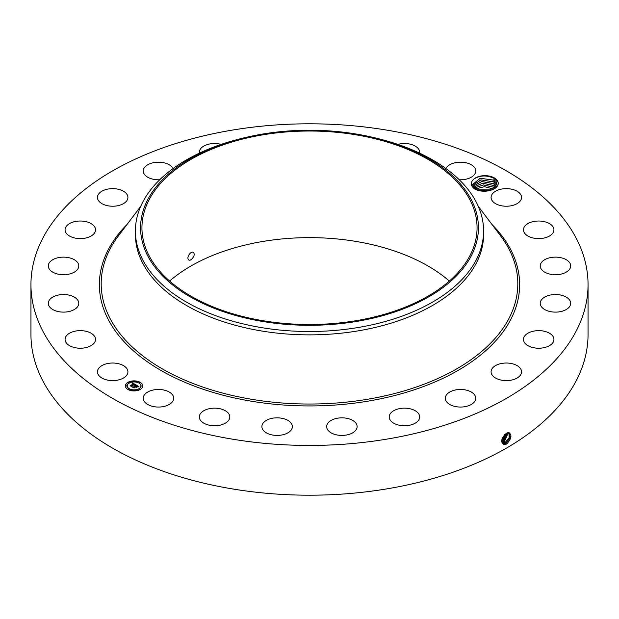 <?xml version="1.0" encoding="UTF-8"?>
<svg xmlns="http://www.w3.org/2000/svg" width="619" height="619" viewBox="0 0 619 619"><rect width="100%" height="100%" fill="white"/><g stroke="black" fill="none" stroke-linecap="round" stroke-linejoin="round"><path stroke-width="0.93" d="M231.08 130.307A278.55 160.816 180 0 1 588.05 284.624A278.55 160.816 180 0 1 387.92 438.941A278.55 160.816 180 0 1 30.95 284.624A278.55 160.816 180 0 1 231.08 130.307M588.05 284.624L588.05 334.376A278.55 160.816 180 0 1 387.92 488.693A278.55 160.816 180 0 1 30.95 334.376L30.95 284.624M506.474 433.246L508.57 432.573C512.238 434.6 511.665 438.368 506.845 443.877L504.083 444.659C500.376 441.804 501.166 437.997 506.466 433.254M169.668 281.072A167.563 96.742 180 0 1 262.324 241.549A167.563 96.742 180 0 1 449.332 281.072M492.438 189.685C486.464 191.921 480.623 191.735 474.92 189.12C470.386 185.816 470.061 182.45 473.945 178.999A13.309 7.683 180 0 1 487.014 175.757A13.309 7.683 180 0 1 497.691 181.181A13.309 7.683 180 0 1 494.333 188.78A13.309 7.683 180 0 1 492.438 189.685C486.704 191.627 481.597 191.619 477.094 189.646L473.156 186.358L472.661 184.447L480.189 178.249L493.567 180.098L496.686 183.263L493.614 180.137L480.228 178.257L472.661 184.454M98.065 374.294A15.235 8.798 180 0 1 97.446 371.818A15.235 8.798 180 0 1 110.515 363.113A15.235 8.798 180 0 1 127.297 369.342A15.235 8.798 180 0 1 127.916 371.818A15.235 8.798 180 0 1 114.848 380.523A15.235 8.798 180 0 1 98.065 374.294M95.527 339.227A15.235 8.798 180 0 1 95.535 339.436A15.235 8.798 180 0 1 80.478 348.226A15.235 8.798 180 0 1 65.072 339.645A15.235 8.798 180 0 1 65.065 339.436A15.235 8.798 180 0 1 80.122 330.639A15.235 8.798 180 0 1 95.527 339.227M78.342 305.391A15.235 8.798 180 0 1 61.73 312.053A15.235 8.798 180 0 1 48.305 303.318A15.235 8.798 180 0 1 48.739 301.244A15.235 8.798 180 0 1 65.351 294.59A15.235 8.798 180 0 1 78.775 303.318A15.235 8.798 180 0 1 78.342 305.391M76.911 270.147A15.235 8.798 180 0 1 59.772 274.449A15.235 8.798 180 0 1 48.305 265.93A15.235 8.798 180 0 1 50.17 261.713A15.235 8.798 180 0 1 67.309 257.411A15.235 8.798 180 0 1 78.775 265.93A15.235 8.798 180 0 1 76.911 270.147M91.326 235.885A15.235 8.798 180 0 1 74.636 237.975A15.235 8.798 180 0 1 65.065 229.811A15.235 8.798 180 0 1 69.282 223.745A15.235 8.798 180 0 1 85.964 221.648A15.235 8.798 180 0 1 95.535 229.811A15.235 8.798 180 0 1 91.326 235.885M120.604 204.943A15.235 8.798 180 0 1 105.222 205.098A15.235 8.798 180 0 1 97.446 197.43A15.235 8.798 180 0 1 104.758 189.917A15.235 8.798 180 0 1 120.14 189.762A15.235 8.798 180 0 1 127.916 197.43A15.235 8.798 180 0 1 120.604 204.943M159.725 179.758A15.235 8.798 180 0 1 143.244 170.991A15.235 8.798 180 0 1 154.185 162.557A15.235 8.798 180 0 1 173.103 168.538M199.395 153.141A15.235 8.798 180 0 1 199.326 152.297A15.235 8.798 180 0 1 214.205 143.507A15.235 8.798 180 0 1 221.184 144.374M397.816 144.374A15.235 8.798 180 0 1 414.954 145.937A15.235 8.798 180 0 1 419.674 152.297A15.235 8.798 180 0 1 419.605 153.141M445.897 168.538A15.235 8.798 180 0 1 458.517 162.271A15.235 8.798 180 0 1 473.535 166.418A15.235 8.798 180 0 1 475.756 170.991A15.235 8.798 180 0 1 459.275 179.758M491.703 199.906A15.235 8.798 180 0 1 491.084 197.43A15.235 8.798 180 0 1 504.152 188.725A15.235 8.798 180 0 1 520.935 194.954A15.235 8.798 180 0 1 521.554 197.43A15.235 8.798 180 0 1 508.485 206.135A15.235 8.798 180 0 1 491.703 199.906M523.473 230.02A15.235 8.798 180 0 1 523.465 229.811A15.235 8.798 180 0 1 538.522 221.022A15.235 8.798 180 0 1 553.928 229.603A15.235 8.798 180 0 1 553.935 229.811A15.235 8.798 180 0 1 538.878 238.609A15.235 8.798 180 0 1 523.473 230.02M540.658 263.856A15.235 8.798 180 0 1 557.27 257.195A15.235 8.798 180 0 1 570.695 265.93A15.235 8.798 180 0 1 570.261 268.004A15.235 8.798 180 0 1 553.649 274.658A15.235 8.798 180 0 1 540.225 265.93A15.235 8.798 180 0 1 540.658 263.856M542.089 299.101A15.235 8.798 180 0 1 559.228 294.799A15.235 8.798 180 0 1 570.695 303.318A15.235 8.798 180 0 1 568.83 307.535A15.235 8.798 180 0 1 551.691 311.844A15.235 8.798 180 0 1 540.225 303.318A15.235 8.798 180 0 1 542.089 299.101M527.674 333.362A15.235 8.798 180 0 1 544.364 331.273A15.235 8.798 180 0 1 553.935 339.436A15.235 8.798 180 0 1 549.718 345.503A15.235 8.798 180 0 1 533.036 347.599A15.235 8.798 180 0 1 523.465 339.436A15.235 8.798 180 0 1 527.674 333.362M498.396 364.305A15.235 8.798 180 0 1 513.778 364.15A15.235 8.798 180 0 1 521.554 371.818A15.235 8.798 180 0 1 514.242 379.331A15.235 8.798 180 0 1 498.86 379.486A15.235 8.798 180 0 1 491.084 371.818A15.235 8.798 180 0 1 498.396 364.305M456.234 389.815A15.235 8.798 180 0 1 475.756 398.257A15.235 8.798 180 0 1 464.815 406.698A15.235 8.798 180 0 1 445.293 398.257A15.235 8.798 180 0 1 456.234 389.815M404.075 408.161A15.235 8.798 180 0 1 419.674 416.951A15.235 8.798 180 0 1 404.795 425.74A15.235 8.798 180 0 1 389.204 416.951A15.235 8.798 180 0 1 404.075 408.161M345.479 418.08A15.235 8.798 180 0 1 357.117 426.63A15.235 8.798 180 0 1 338.284 435.172A15.235 8.798 180 0 1 326.646 426.63A15.235 8.798 180 0 1 345.479 418.08M284.423 418.908A15.235 8.798 180 0 1 292.354 426.63A15.235 8.798 180 0 1 269.814 434.345A15.235 8.798 180 0 1 261.883 426.63A15.235 8.798 180 0 1 284.423 418.908M225.076 410.59A15.235 8.798 180 0 1 229.796 416.951A15.235 8.798 180 0 1 220.557 425.036A15.235 8.798 180 0 1 204.046 423.319A15.235 8.798 180 0 1 199.326 416.951A15.235 8.798 180 0 1 208.564 408.865A15.235 8.798 180 0 1 225.076 410.59M171.486 393.676A15.235 8.798 180 0 1 173.707 398.257A15.235 8.798 180 0 1 162.596 406.722A15.235 8.798 180 0 1 145.465 402.83A15.235 8.798 180 0 1 143.244 398.257A15.235 8.798 180 0 1 154.363 389.792A15.235 8.798 180 0 1 171.486 393.676M127.924 382.349A8.705 5.029 180 0 1 137.41 381.258A8.705 5.029 180 0 1 142.78 385.9A8.705 5.029 180 0 1 140.234 389.459A8.705 5.029 180 0 1 130.748 390.543A8.705 5.029 180 0 1 125.371 385.9A8.705 5.029 180 0 1 127.924 382.349M501.622 441.486L502.798 443.258L503.889 443.606L506.048 443.057L510.249 437.672L509.391 432.859L507.139 432.921M356.676 320.596A167.563 96.742 180 0 1 141.937 227.769A167.563 96.742 180 0 1 262.324 134.934A167.563 96.742 180 0 1 477.063 227.769A167.563 96.742 180 0 1 356.676 320.596M188.346 259.438C190.002 262.518 195.852 255.655 193.747 252.916C191.929 249.743 186.304 256.738 188.346 259.438L188.857 259.941M193.747 252.916L193.213 252.405M473.945 178.999C480.205 175.192 486.913 174.991 494.07 178.396L497.212 181.669L494.063 188.927M142.78 386.008A8.705 5.029 0 0 0 137.325 381.451A8.705 5.029 0 0 0 127.924 382.565A8.705 5.029 0 0 0 125.378 386.008M502.783 443.25L503.874 443.591L506.025 443.049L510.226 437.672L509.383 432.859M471.601 255.221A168.933 97.531 0 0 0 375.106 137.89A168.933 97.531 0 0 0 243.894 137.89A168.933 97.531 0 0 0 147.399 200.308A168.933 97.531 0 0 0 261.938 321.354A168.933 97.531 0 0 0 471.601 255.221M483.594 230.995L483.594 234.353A174.094 100.51 180 0 1 358.517 330.801A174.094 100.51 180 0 1 135.406 234.353L135.406 230.995A174.094 100.51 0 0 0 358.517 327.443A174.094 100.51 180 0 0 476.553 259.291A174.094 100.51 0 0 0 483.594 230.995A174.094 100.51 0 0 0 377.11 138.377L375.106 137.89M127.22 386.008A6.855 3.962 0 0 0 127.22 386.117A6.855 3.962 0 0 0 131.452 389.777A6.855 3.962 0 0 0 138.927 388.918A6.855 3.962 0 0 0 140.939 386.117A6.855 3.962 0 0 0 140.931 386.008M139.089 382.836L140.072 382.836M139.089 389.189L140.072 389.189M141.364 386.008L142.355 386.008M128.079 389.189L129.069 389.189M133.588 390.504L134.571 390.504M128.079 382.836L129.069 382.836M133.588 381.521L134.571 381.521M125.804 386.008L126.794 386.008M505.166 442.523L509.205 437.579L508.903 432.681L509.182 437.579L505.143 442.508L503.007 443.049L505.166 442.523L505.576 443.568M135.406 230.995A174.094 100.51 0 0 1 142.447 202.699A174.094 100.51 180 0 1 241.89 138.377L243.894 137.89M138.927 388.701A6.855 3.962 180 0 1 131.452 389.56A6.855 3.962 180 0 1 127.22 385.9A6.855 3.962 180 0 1 129.232 383.107A6.855 3.962 180 0 1 136.706 382.248A6.855 3.962 180 0 1 140.939 385.9A6.855 3.962 180 0 1 138.927 388.701M139.956 382.944L139.051 382.728L139.956 382.944M139.956 389.297L139.051 389.08L139.956 389.297M142.231 386.117L141.333 385.9L142.231 386.117M128.945 389.297L128.048 389.08L128.945 389.297M134.455 390.612L133.549 390.396L134.455 390.612M128.203 382.511L129.1 382.728L128.203 382.511M133.704 381.196L134.609 381.412L133.704 381.196M125.92 385.691L126.825 385.9L125.92 385.691M497.158 185.777L496.686 183.263L497.181 185.344M135.925 384.84L134.718 385.088L134.346 384.213L131.421 386.225L130.191 385.521L133.557 384.012L132.342 383.803L133.758 383.888L132.226 383.703L132.675 382.999L135.925 384.84M135.925 385.033L134.702 385.211L135.925 385.033M134.787 384.863L134.315 384.445L131.53 386.542L130.152 385.753L131.452 386.418L134.308 384.353L134.795 384.693M136.172 384.987L138.958 386.596L137.712 386.805L137.82 386.295L136.845 385.629L135.592 386.357L136.861 385.815L137.704 386.62L136.861 385.892L135.816 386.496L137.108 386.713L135.987 387.362L135.36 386.488L133.998 387.672L132.683 386.914L133.472 386.96L134.625 386.295L134.114 386.109L134.826 386.179L134.137 385.962L135.05 386.047L136.172 384.987M139.004 386.805L137.673 386.952L138.996 386.751M137.209 386.883L136.048 387.556L137.209 386.883M135.917 387.076L135.368 386.751L134.106 388.028L132.543 387.13L134.029 387.904L135.375 386.674L135.917 386.983M503.007 443.049L502.388 442.925L503.046 443.39M493.567 181.87L496.686 185.042L493.614 181.916L480.978 179.889L472.769 185.344L480.932 179.881L493.567 181.87L494.921 180.237M135.631 384.886L132.675 383.207L132.42 383.61M133.557 384.012L130.601 385.753M138.641 386.627L136.18 385.204M136.188 385.397L134.625 386.426M134.625 386.295L133.1 387.154M136.729 386.929L135.816 386.496M134.191 387.571L134.044 387.997M504.284 441.981L502.055 442.508L504.268 441.966L508.338 432.635L504.284 441.981L504.694 443.026M473.086 186.226L481.775 181.529L493.567 183.65L496.686 186.814L493.614 183.696L481.76 181.553L473.094 186.234M501.274 441.966L503.386 441.432L507.696 432.727L503.409 441.44L503.812 442.484M501.297 441.974L503.409 441.44M493.614 185.468L482.58 183.239L473.651 187.124L482.627 183.216L493.567 185.429L495.951 187.449L493.614 185.468M502.527 440.906L501.622 441.285L502.504 440.89L506.946 433.006L502.527 440.906L502.938 441.951M495.014 188.277L493.614 187.248L483.478 184.957L474.487 188.006M474.479 187.998L483.524 184.934L493.567 187.201L495.03 188.269M501.692 440.318L506.048 433.493M501.684 440.341L506.071 433.478M475.671 188.888L484.522 186.69L493.753 189.089M493.738 189.097L484.499 186.706L475.686 188.896M502.001 438.964L504.911 434.368M502.009 438.917L504.872 434.399M491.881 189.894L477.388 189.778M491.857 189.901L477.411 189.793M488.894 190.729L480.205 190.683M488.855 190.737L480.243 190.691M491.943 224.434A210.127 121.316 180 0 1 368.661 401.035A210.127 121.316 180 0 1 144.606 359.817A210.127 121.316 180 0 1 127.057 224.434M506.048 443.057L506.45 444.102M478.278 206.351L500.431 235.661A208.309 120.272 180 0 1 368.15 399.162A208.309 120.272 180 0 1 153.218 363.276A208.309 120.272 180 0 1 118.569 235.661L140.722 206.351M503.897 443.606L503.967 444.744M501.653 440.364L502.055 441.409M493.567 188.981L494.921 187.34M493.567 187.201L494.921 185.568M493.567 185.429L494.921 183.789M493.567 183.65L494.921 182.009M493.567 180.098L494.921 178.458"/></g></svg>
